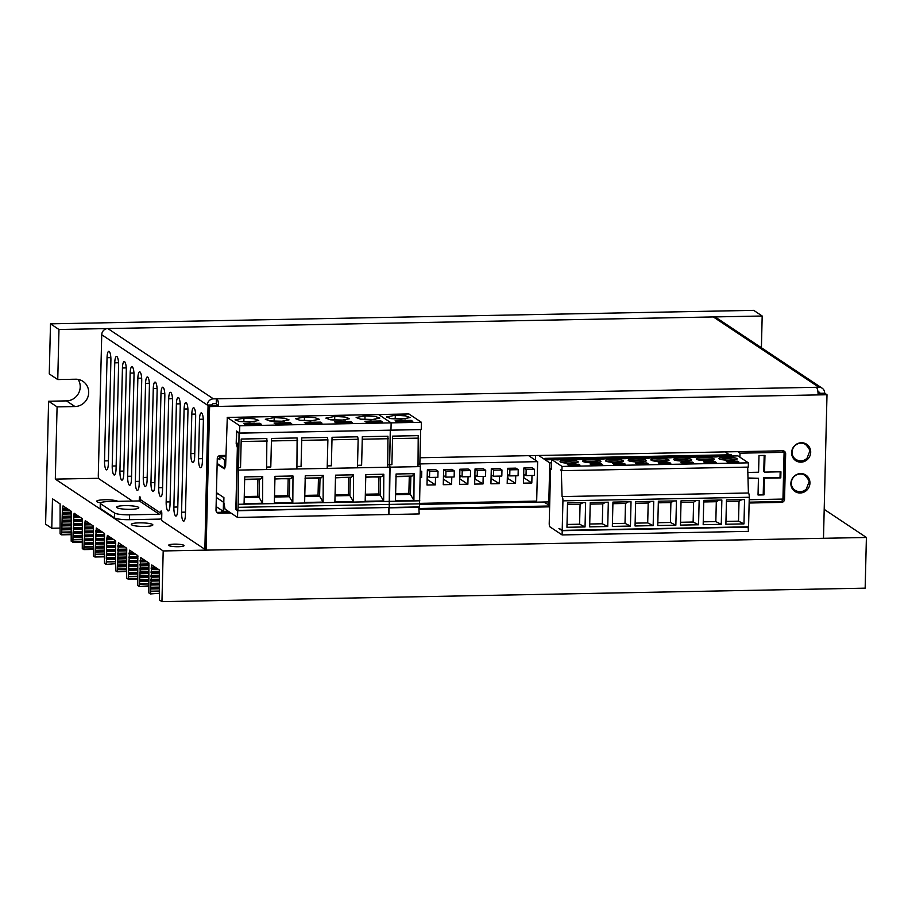 <?xml version="1.0" encoding="UTF-8"?>
<svg xmlns="http://www.w3.org/2000/svg" width="912" height="912" viewBox="0 0 912 912"><rect width="100%" height="100%" fill="white"/><g stroke="black" fill="none" stroke-linecap="round" stroke-linejoin="round"><path stroke-width="1.37" d="M104.242 546.904L95.315 547.075L96.296 528.014L104.492 533.463L104.47 563.365L106.009 564.391L115.391 563.707M115.345 554.291L106.408 554.462L106.316 558.019L106.305 558.725L115.243 558.554M106.305 558.725L106.579 559.432L115.322 559.261M106.396 554.781L115.334 554.61M108.676 536.245L107.274 536.267L106.807 538.297L106.499 550.837L115.436 550.666M106.499 550.837L106.772 551.543L115.516 551.372M106.59 546.881L115.528 546.71M106.693 542.936L115.63 542.765M106.18 563.878L106.579 559.432M106.408 554.462L106.772 551.543M106.784 538.992L112.643 538.878M137.53 569.065L128.603 569.248L129.584 550.175L137.78 555.625L137.758 585.527L139.319 586.564L148.679 585.869M178.262 546.71A7.695 1.277 1.4 0 0 184.03 545.615A7.695 1.277 1.4 0 0 176.369 544.145A7.695 1.277 1.4 0 0 168.652 545.239A7.695 1.277 1.4 0 0 178.262 546.71M98.667 478.287L55.313 479.119L163.191 550.951L161.948 601.646L159.52 600.028L159.304 569.954L151.802 564.961L151.483 567.515L155.519 567.446M824.197 509.363L866.4 537.476L163.191 550.951M144.78 526.441A10.773 1.79 1.4 0 0 152.851 524.913A10.773 1.79 1.4 0 0 142.124 522.861A10.773 1.79 1.4 0 0 131.305 524.389A10.773 1.79 1.4 0 0 144.78 526.441M117.796 501.338A10.773 1.79 1.4 0 0 105.997 499.753A10.773 1.79 1.4 0 0 96.638 501.292A10.773 1.79 1.4 0 0 100.628 502.786M64.285 506.684L62.882 506.707L62.426 508.736L61.651 534.842L71.182 534.66L61.628 534.831L60.089 533.805L60.112 503.903L52.486 498.818L51.767 528.265L45.6 524.161L48.61 401.234L66.485 400.892A13.851 13.213 123.7 0 0 78.489 393.437A13.851 13.213 123.7 0 0 78.136 379.415M93.149 539.516L84.212 539.687L83.847 549.617L93.377 549.434L83.813 549.605L82.274 548.579L82.308 518.677L74.111 513.228L73.815 515.793L77.851 515.713M82.057 532.129L73.12 532.3L72.892 541.717L71.182 541.192L71.204 511.29L63.042 505.852L62.882 506.707M95.315 547.075L94.939 557.004L104.47 556.822L94.916 556.993L93.377 555.967L93.4 526.076L85.226 520.627L84.907 523.18L88.943 523.1M126.437 561.678L117.5 561.849L117.135 571.79L126.665 571.596L117.101 571.778L115.562 570.752L115.596 540.85L107.422 535.412L107.274 536.267M128.603 569.248L128.227 579.177L137.758 578.995L128.204 579.166L126.654 578.14L126.688 548.237L118.514 542.8L118.195 545.353L122.231 545.273M139.319 586.564L148.85 586.382L148.873 563.012L140.71 557.574L140.391 560.128L144.427 560.048M50.491 323.84L58.972 329.494L57.752 379.563L49.271 373.92L50.491 323.84L753.711 310.354L762.181 316.008L761.406 347.734M48.61 401.234L57.08 406.877L55.313 479.119M73.12 532.3L73.484 529.37L82.228 529.211M73.815 515.793L73.484 529.37M84.212 539.687L84.577 536.769L93.32 536.598M84.907 523.18L84.577 536.769M117.5 561.849L117.865 558.931L126.608 558.76M118.195 545.353L117.865 558.931M148.622 576.464L139.696 576.635L139.468 586.051M139.696 576.635L140.06 573.716L148.804 573.545M140.391 560.128L140.06 573.716M139.354 586.553L148.85 586.37L148.85 592.914L150.389 593.94L159.395 593.267M159.418 583.851L150.788 584.022L150.56 593.438M150.788 584.022L151.153 581.104L159.418 580.944M151.483 567.515L151.153 581.104M866.4 537.476L865.157 588.16L161.948 601.646M59.918 528.105L51.767 528.265M762.181 316.008L58.972 329.494M57.08 406.877L74.955 406.535A13.851 13.213 123.7 0 0 88.031 396.572A13.851 13.213 123.7 0 0 82.969 381.353A13.851 13.213 123.7 0 0 75.628 379.221L57.752 379.563M150.605 591.523L159.395 591.352M150.685 588.274L159.406 588.115M150.708 587.579L159.406 587.408M150.788 584.33L159.418 584.17M150.879 580.385L159.418 580.226M150.902 579.69L159.418 579.53M150.982 576.441L159.429 576.281M150.993 575.746L159.429 575.586M151.073 572.497L159.44 572.337M151.084 571.801L159.44 571.642M151.164 568.552L157.024 568.438M151.187 567.857L155.998 567.754M139.513 584.136L148.462 583.965M139.593 580.887L148.531 580.716M139.604 580.192L148.565 580.021M139.684 576.943L148.622 576.772M139.787 572.998L148.724 572.827M139.798 572.303L148.759 572.132M139.878 569.054L148.816 568.883M139.901 568.358L148.85 568.187M139.981 565.109L148.918 564.938M139.992 564.403L148.952 564.232M140.072 561.165L145.92 561.051M140.095 560.458L144.905 560.367M128.421 576.749L137.37 576.578M128.501 573.5L137.438 573.329M128.512 572.804L137.473 572.633M128.592 569.555L137.53 569.384M128.683 565.611L137.621 565.44M128.706 564.904L137.666 564.733M128.786 561.667L137.723 561.496M128.797 560.96L137.758 560.789M128.877 557.722L137.815 557.551M128.9 557.015L137.849 556.844M128.98 553.778L134.828 553.664M128.991 553.071L133.813 552.98M117.317 569.362L126.278 569.191M117.397 566.113L126.335 565.942M117.42 565.406L126.369 565.235M117.5 562.168L126.437 561.997M117.591 558.224L126.529 558.053M117.614 557.517L126.563 557.346M117.694 554.279L126.631 554.108M117.705 553.573L126.665 553.402M117.785 550.335L126.722 550.164M117.808 549.628L126.757 549.457M117.887 546.379L123.736 546.277M117.899 545.684L122.71 545.593M106.225 561.963L115.186 561.792M106.316 558.019L115.277 557.848M106.51 550.13L115.471 549.959M106.613 546.185L115.562 546.014M106.704 542.241L115.664 542.07M106.807 538.297L111.617 538.205M95.133 554.576L104.082 554.405M95.213 551.338L104.15 551.167M95.224 550.631L104.185 550.46M95.304 547.382L104.242 547.211M95.407 543.438L104.344 543.267M95.418 542.743L104.378 542.572M95.498 539.494L104.435 539.323M95.521 538.798L104.47 538.627M95.589 535.549L104.527 535.378M95.612 534.854L104.572 534.683M95.692 531.605L101.54 531.491M95.703 530.909L100.525 530.818M72.937 539.801L81.898 539.63M73.017 536.552L81.955 536.381M73.04 535.857L81.989 535.686M73.12 532.608L82.057 532.437M73.211 528.664L82.148 528.493M73.222 527.968L82.183 527.797M73.302 524.719L82.24 524.548M73.325 524.012L82.285 523.841M73.405 520.775L82.342 520.604M73.416 520.068L82.376 519.897M73.496 516.83L79.355 516.716M73.519 516.124L78.329 516.032M84.029 547.189L92.99 547.018M84.109 543.94L93.047 543.769M84.132 543.244L93.081 543.073M84.212 539.995L93.149 539.824M84.303 536.051L93.241 535.88M84.326 535.355L93.275 535.184M84.406 532.106L93.343 531.935M84.417 531.411L93.377 531.24M84.497 528.162L93.434 527.991M84.52 527.467L93.469 527.284M84.599 524.218L90.448 524.104M84.611 523.511L89.422 523.42M61.845 532.414L70.794 532.243M61.925 529.165L70.862 528.994M61.936 528.47L70.897 528.299M62.016 525.221L70.954 525.05M62.039 524.514L70.988 524.343M62.119 521.276L71.056 521.105M62.13 520.57L71.09 520.399M62.21 517.332L71.147 517.161M62.233 516.625L71.182 516.454M62.312 513.388L71.25 513.217M62.324 512.681L71.284 512.51M62.404 509.443L68.252 509.329M62.426 508.736L67.237 508.645M667.778 460.959A9.086 1.505 1.4 0 0 652.091 460.583M690.475 460.526A9.086 1.505 1.4 0 0 674.789 460.138M735.893 459.659A9.086 1.505 1.4 0 0 720.206 459.272M713.184 460.093A9.086 1.505 1.4 0 0 697.498 459.705M645.069 461.392A9.086 1.505 1.4 0 0 629.383 461.016M622.36 461.837A9.086 1.505 1.4 0 0 606.674 461.449M599.663 462.27A9.086 1.505 1.4 0 0 583.976 461.882M576.954 462.703A9.086 1.505 1.4 0 0 561.268 462.316M748.296 467.104L561.94 470.672L562.043 466.431L748.399 462.851L748.296 467.104M560.846 469.942L561.94 470.672M658.316 502.82L670.901 502.58L670.411 522.473L657.837 522.713M673.751 500.939L670.901 502.58M681.025 502.387L693.599 502.147L693.12 522.029L680.534 522.28M696.46 500.506L693.599 502.147M726.431 501.52L739.016 501.281L738.526 521.162L725.952 521.402M741.866 499.639L739.016 501.281M635.618 503.264L648.193 503.014L647.702 522.907L635.128 523.146M651.043 501.372L648.193 503.014M612.91 503.698L625.484 503.458L625.005 523.34L612.419 523.579M628.345 501.817L625.484 503.458M590.201 504.131L602.786 503.891L602.296 523.773L589.722 524.012M605.636 502.25L602.786 503.891M567.503 504.564L580.078 504.325L579.587 524.206L567.013 524.457M582.928 502.683L580.078 504.325M703.733 501.953L716.308 501.714L715.829 521.596L703.243 521.835M719.158 500.072L716.308 501.714M562.043 466.431L551.566 459.454L557.791 459.922A17.978 2.987 1.4 0 1 574.993 459.637L580.112 459.534A17.978 2.987 1.4 0 1 597.691 459.203L602.821 459.101A17.978 2.987 1.4 0 1 620.399 458.759L625.529 458.668A17.978 2.987 1.4 0 1 643.108 458.326L648.227 458.234A17.978 2.987 1.4 0 1 665.817 457.892L670.936 457.79A17.978 2.987 1.4 0 1 688.514 457.459L693.644 457.357A17.978 2.987 1.4 0 1 711.223 457.026L716.353 456.923A17.978 2.987 1.4 0 1 733.419 456.547L732.541 456.502M651.157 460.184A9.086 1.505 -178.6 0 1 650.872 459.785A9.086 1.505 -178.6 0 1 659.992 458.508A9.086 1.505 -178.6 0 1 669.032 460.229A9.086 1.505 -178.6 0 1 661.075 461.529A9.086 1.505 -178.6 0 1 651.157 460.184M669.545 462.521L670.776 463.342L659.456 463.558L658.213 462.737L669.545 462.521L669.522 463.364M673.865 459.739A9.086 1.505 -178.6 0 1 673.58 459.352A9.086 1.505 -178.6 0 1 682.689 458.063A9.086 1.505 -178.6 0 1 691.729 459.796A9.086 1.505 -178.6 0 1 683.783 461.096A9.086 1.505 -178.6 0 1 673.865 459.739M692.242 462.088L693.485 462.908L682.153 463.125L680.922 462.304L692.242 462.088L692.231 462.931M736.85 458.531A9.086 1.505 -178.6 0 1 737.147 458.93A9.086 1.505 -178.6 0 1 728.027 460.207A9.086 1.505 -178.6 0 1 718.987 458.485A9.086 1.505 -178.6 0 1 726.944 457.186A9.086 1.505 -178.6 0 1 736.85 458.531M696.574 459.306A9.086 1.505 -178.6 0 1 696.278 458.918A9.086 1.505 -178.6 0 1 705.398 457.63A9.086 1.505 -178.6 0 1 714.438 459.363A9.086 1.505 -178.6 0 1 706.492 460.663A9.086 1.505 -178.6 0 1 696.574 459.306M714.951 461.643L716.182 462.464L704.862 462.68L703.631 461.86L714.951 461.643L714.928 462.498M646.836 462.954L648.067 463.775L636.747 463.991L635.516 463.171L646.836 462.954L646.813 463.798M628.459 460.617A9.086 1.505 -178.6 0 1 628.163 460.229A9.086 1.505 -178.6 0 1 637.283 458.941A9.086 1.505 -178.6 0 1 646.323 460.663A9.086 1.505 -178.6 0 1 638.377 461.974A9.086 1.505 -178.6 0 1 628.459 460.617M624.127 463.387L625.358 464.208L614.038 464.425L612.807 463.604L624.127 463.387L624.104 464.231M605.75 461.05A9.086 1.505 -178.6 0 1 605.465 460.663A9.086 1.505 -178.6 0 1 614.574 459.374A9.086 1.505 -178.6 0 1 623.614 461.107A9.086 1.505 -178.6 0 1 615.668 462.407A9.086 1.505 -178.6 0 1 605.75 461.05M601.43 463.82L602.661 464.641L591.329 464.858L590.098 464.037L601.43 463.82L601.407 464.675M583.042 461.483A9.086 1.505 -178.6 0 1 582.757 461.096A9.086 1.505 -178.6 0 1 591.865 459.808A9.086 1.505 -178.6 0 1 600.917 461.54A9.086 1.505 -178.6 0 1 592.96 462.84A9.086 1.505 -178.6 0 1 583.042 461.483M560.333 461.917A9.086 1.505 -178.6 0 1 560.048 461.529A9.086 1.505 -178.6 0 1 569.168 460.241A9.086 1.505 -178.6 0 1 578.208 461.974A9.086 1.505 -178.6 0 1 570.251 463.273A9.086 1.505 -178.6 0 1 560.333 461.917M578.721 464.265L579.952 465.086L568.632 465.302L567.401 464.482L578.721 464.265L578.698 465.109M737.66 461.21L738.891 462.031L727.571 462.247L726.34 461.426L737.66 461.21L737.637 462.053M551.566 459.454L551.327 469.156L550.563 468.643L551.35 468.631M670.411 522.473L675.849 525.198L676.453 500.893L658.361 501.235L657.769 525.54L675.849 525.198M693.12 522.029L698.558 524.765L699.151 500.449L681.059 500.802L680.466 525.107L698.558 524.765M738.526 521.162L743.975 523.887L744.568 499.582L726.476 499.924L725.884 524.24L743.975 523.887M647.702 522.907L653.152 525.631L653.744 501.326L635.653 501.668L635.06 525.985L653.152 525.631M625.005 523.34L630.443 526.064L631.036 501.76L612.944 502.102L612.351 526.418L630.443 526.064M602.296 523.773L607.734 526.509L608.327 502.193L590.246 502.546L589.654 526.851L607.734 526.509M579.587 524.206L585.037 526.942L585.629 502.626L567.538 502.979L566.945 527.284L585.037 526.942M715.829 521.596L721.267 524.332L721.859 500.015L703.768 500.369L703.175 524.674L721.267 524.332M560.401 469.954L561.769 470.558M749.276 497.268A3.694 0.923 -91.1 0 0 748.41 492.993L562.066 496.573A3.694 0.923 88.9 0 1 562.932 500.848L749.276 497.268L748.558 526.805L562.202 530.385L562.932 500.848M559.409 528.527L562.202 530.385M748.399 462.851L737.922 455.875L732.553 455.977M550.563 468.643L549.229 523.283A3.078 0.775 -91.1 0 0 549.925 526.828L562.1 534.934L748.444 531.365L748.114 526.817M748.41 492.993L747.68 467.115M562.066 496.573L561.325 470.569M562.1 534.934L562.202 530.681L558.965 528.527M562.202 530.681L748.547 527.113M216.44 492.651L223.919 497.633L223.805 502.432L225.047 509.124L237.53 517.435L388.9 514.528L389.071 507.859L388.9 514.528L419.178 513.946L418.825 506.935M237.53 517.435L237.701 510.754L388.546 507.505L388.9 514.528L389.071 507.859L419.338 507.277M378.503 414.561L227.213 417.434L239.776 425.779L239.594 433.063L236.516 431.011L236.197 443.756L237.359 447.61L235.843 509.523L237.701 510.754M239.594 433.063L390.963 430.156L391.145 422.872L378.583 414.538L227.293 417.468L225.652 465.416L224.637 468.437L217.147 463.456M235.843 509.523L236.527 509.512M236.197 443.756L237.77 443.722M380.965 420.956L382.516 421.982L366.419 422.29L364.88 421.264L380.965 420.956L380.942 422.017M350.698 421.538L352.237 422.564L336.14 422.872L334.601 421.846L350.698 421.538L350.664 422.598M320.42 422.119L321.959 423.145L305.873 423.453L304.334 422.427L320.42 422.119L320.397 423.179M290.153 422.701L291.692 423.727L275.595 424.034L274.056 423.008L290.153 422.701L290.119 423.761M259.874 423.282L261.413 424.308L245.328 424.616L243.778 423.59L259.874 423.282L259.852 424.342M370.956 419.805L379.837 418.118L375.265 416.442L365.028 415.849L356.147 417.536L360.719 419.212L370.956 419.805M340.689 420.386L349.57 418.699L344.987 417.023L334.75 416.431L325.869 418.118L330.44 419.794L340.689 420.386M280.132 421.549L289.024 419.862L284.441 418.186L274.204 417.593L265.324 419.281L269.895 420.945L280.132 421.549M310.411 420.968L319.291 419.281L314.72 417.605L304.483 417.012L295.591 418.699L300.173 420.375L310.411 420.968M249.865 422.131L258.746 420.443L254.174 418.768L243.926 418.175L235.045 419.862L239.628 421.526L249.865 422.131M408.77 413.98L378.662 414.561L391.145 422.872L239.776 425.779M421.412 422.29L391.145 422.872L390.963 430.156L421.241 429.575L421.412 422.29L408.929 413.98M375.493 419.531L360.422 419.167M345.215 420.113L330.144 419.737M284.669 421.276L269.599 420.899M314.948 420.694L299.866 420.318M254.391 421.857L239.32 421.481M237.359 431.57L236.687 431.593L236.413 442.662L237.77 443.574L236.162 509.272L237.85 510.401L419.497 506.912L420.329 466.602L419.851 464.117L418.072 464.151M420.569 429.586L239.047 433.154L236.687 431.593M237.85 510.401L238.089 507.323L389.458 504.416L389.219 507.494L389.458 504.416L419.737 503.834M239.047 433.154L238.089 507.323M238.693 470.09L266.635 469.555L266.851 438.535L241.224 439.037L240.529 467.56L238.203 467.605M266.635 469.555L296.913 468.973L297.118 437.954L271.502 438.455L270.796 466.978L266.703 467.058M296.913 468.973L327.191 468.392L327.887 439.858L327.397 437.384L301.769 437.874L301.074 466.397L296.97 466.477M327.191 468.392L357.458 467.81L358.154 439.276L357.675 436.802L332.048 437.293L331.352 465.815L327.248 465.895M357.458 467.81L387.737 467.229L387.942 436.221L362.315 436.711L361.619 465.234L357.527 465.314M420.329 466.602L418.004 466.648L418.22 435.64L392.593 436.13L391.898 464.653L389.572 464.698L390.416 430.259L389.572 464.698L387.794 464.732M419.816 500.802L389.538 501.383L389.458 504.416L390.062 467.183L389.219 507.494L389.572 464.698L389.538 501.383L238.169 504.29M365.176 501.292L383.644 500.939L383.815 474.24L365.815 474.582L365.176 501.292M334.898 501.874L353.366 501.509L353.548 474.821L335.548 475.163L334.898 501.874M274.352 503.025L292.82 502.672L292.991 475.984L274.991 476.326L274.352 503.025M304.631 502.444L323.099 502.09L323.27 475.403L305.269 475.745L304.631 502.444M244.085 503.606L262.542 503.253L262.724 476.566L244.724 476.908L244.085 503.606M387.737 467.229L390.062 467.183L389.572 464.698L390.062 467.183L418.004 466.648M240.529 467.56L241.224 439.037M267.341 441.02L241.714 441.511M270.796 466.978L271.502 438.455M297.608 440.439L271.981 440.929M301.074 466.397L301.769 437.874M327.887 439.858L302.26 440.359M331.352 465.815L332.048 437.293M358.154 439.276L332.538 439.778M361.619 465.234L362.315 436.711M388.432 438.706L362.805 439.196M365.758 476.965L381.797 476.657L383.815 474.24M383.644 500.939L380.133 494.988L380.578 476.68M365.324 495.273L380.133 494.988L378.594 493.962L379.004 476.873M335.491 477.546L351.53 477.238L353.548 474.821M353.366 501.509L349.855 495.569L350.299 477.261M335.046 495.854L349.855 495.569L348.316 494.543L348.737 477.455M274.934 478.709L290.974 478.401L292.991 475.984M292.82 502.672L289.309 496.732L289.754 478.424M274.501 497.017L289.309 496.732L287.77 495.706L288.181 478.606M305.212 478.127L321.252 477.82L323.27 475.403M323.099 502.09L319.588 496.151L320.032 477.842M304.779 496.436L319.588 496.151L318.037 495.125L318.459 478.036M244.667 479.29L260.707 478.982L262.724 476.566M262.542 503.253L259.031 497.314L259.487 479.005M244.222 497.599L259.031 497.314L257.492 496.288L257.914 479.188M365.347 494.213L378.594 493.962M335.069 494.794L348.316 494.543M274.523 495.957L287.77 495.706M304.802 495.376L318.037 495.125M244.256 496.538L257.492 496.288M379.187 476.714L365.621 477.25M378.161 477.01L366.67 476.953M348.908 477.295L335.354 477.831M347.882 477.592L336.403 477.535M288.363 478.458L274.797 478.994M287.337 478.754L275.846 478.697M318.641 477.877L305.075 478.412M317.615 478.173L306.124 478.116M258.096 479.028L244.53 479.575M244.655 479.552L245.579 479.279M366.67 477.079L379.187 476.839M336.391 477.66L348.908 477.421M275.846 478.823L288.363 478.583M306.124 478.241L318.63 478.002M245.567 479.404L258.085 479.165M391.145 422.872L390.963 430.156L391.145 422.872M395.295 415.268L386.414 416.955L390.997 418.631L401.234 419.224L410.115 417.536L405.544 415.872L395.295 415.268L395.227 418.312L390.689 418.585M411.244 420.375L395.147 420.683L396.697 421.709L412.783 421.401L411.244 420.375L411.221 421.435M405.76 418.95L395.227 418.312M420.683 429.677L419.851 464.117M391.898 464.653L392.593 436.13M418.711 438.125L393.083 438.615M414.094 473.659L396.093 474.001L395.455 500.711L413.911 500.357L414.094 473.659L412.076 476.075L396.036 476.383M413.911 500.357L410.4 494.407L410.856 476.098M395.591 494.692L410.4 494.407L408.861 493.381L409.283 476.292M395.626 493.631L408.861 493.381M409.465 476.132L396.025 476.668M396.025 476.657L396.948 476.372M396.937 476.497L409.454 476.258M390.29 430.168L389.572 464.698L390.29 430.168M204.869 549.104L208.061 405.555L207.298 405.042A6.156 5.871 123.7 0 1 213.397 398.852L818.873 387.247A6.156 5.871 -56.3 0 1 824.687 393.197L825.463 393.71L820.686 394.018M820.697 393.802L819.922 393.289L824.687 393.197M187.952 411.586A7.695 1.927 -91.1 0 0 185.877 402.614A7.695 1.927 -91.1 0 0 184.099 409.021L181.568 512.213A7.695 1.927 -91.1 0 0 183.643 521.185A7.695 1.927 -91.1 0 0 185.421 514.778L187.952 411.586M180.245 406.456A7.695 1.927 -91.1 0 0 178.171 397.472A7.695 1.927 -91.1 0 0 176.392 403.891L173.873 507.083A7.695 1.927 -91.1 0 0 175.936 516.055A7.695 1.927 -91.1 0 0 177.726 509.648L180.245 406.456M172.539 401.326A7.695 1.927 -91.1 0 0 170.464 392.342A7.695 1.927 -91.1 0 0 168.686 398.761L166.166 501.953A7.695 1.927 -91.1 0 0 168.241 510.925A7.695 1.927 -91.1 0 0 170.02 504.518L172.539 401.326M198.542 458.736A7.695 1.927 -91.1 0 0 200.617 467.719A7.695 1.927 -91.1 0 0 202.396 461.301L203.353 421.846A7.695 1.927 -91.1 0 0 201.29 412.874A7.695 1.927 -91.1 0 0 199.5 419.281L198.542 458.736L202.464 458.668M141.713 380.794A7.695 1.927 -91.1 0 0 139.639 371.822A7.695 1.927 -91.1 0 0 137.86 378.229L135.341 481.422A7.695 1.927 -91.1 0 0 137.416 490.405A7.695 1.927 -91.1 0 0 139.194 483.987L141.713 380.794M134.007 375.664A7.695 1.927 -91.1 0 0 131.932 366.692A7.695 1.927 -91.1 0 0 130.154 373.099L127.634 476.292A7.695 1.927 -91.1 0 0 129.709 485.264A7.695 1.927 -91.1 0 0 131.488 478.857L134.007 375.664M126.301 370.534A7.695 1.927 -91.1 0 0 124.237 361.551A7.695 1.927 -91.1 0 0 122.447 367.969L119.928 471.162A7.695 1.927 -91.1 0 0 122.003 480.134A7.695 1.927 -91.1 0 0 123.781 473.727L126.301 370.534M118.606 365.404A7.695 1.927 -91.1 0 0 116.531 356.421A7.695 1.927 -91.1 0 0 114.752 362.839L112.222 466.032A7.695 1.927 -91.1 0 0 114.296 475.004A7.695 1.927 -91.1 0 0 116.075 468.597L118.606 365.404M190.836 453.606A7.695 1.927 -91.1 0 0 192.911 462.589A7.695 1.927 -91.1 0 0 194.689 456.171L195.658 416.716A7.695 1.927 -91.1 0 0 193.583 407.744A7.695 1.927 -91.1 0 0 191.805 414.151L190.836 453.606L194.758 453.538M110.899 360.274A7.695 1.927 -91.1 0 0 108.824 351.291A7.695 1.927 -91.1 0 0 107.046 357.709L104.515 460.902A7.695 1.927 -91.1 0 0 106.59 469.874A7.695 1.927 -91.1 0 0 108.368 463.467L110.899 360.274M164.833 396.196A7.695 1.927 -91.1 0 0 162.758 387.212A7.695 1.927 -91.1 0 0 160.979 393.631L158.677 487.715A7.695 1.927 -91.1 0 0 160.751 496.687A7.695 1.927 -91.1 0 0 162.53 490.28L164.833 396.196M157.126 391.066A7.695 1.927 -91.1 0 0 155.051 382.082A7.695 1.927 -91.1 0 0 153.273 388.489L150.97 482.585A7.695 1.927 -91.1 0 0 153.045 491.557A7.695 1.927 -91.1 0 0 154.823 485.15L157.126 391.066M149.42 385.924A7.695 1.927 -91.1 0 0 147.345 376.952A7.695 1.927 -91.1 0 0 145.567 383.359L143.264 477.443A7.695 1.927 -91.1 0 0 145.339 486.427A7.695 1.927 -91.1 0 0 147.117 480.02L149.42 385.924M132.4 501.053L98.998 478.811A3.078 0.775 -91.1 0 1 98.302 475.255L101.734 334.738A6.156 5.871 -56.3 0 1 107.844 328.548L713.321 316.943A6.156 5.871 -56.3 0 1 716.581 317.889L822.145 388.181M204.55 549.104L161.641 520.524L161.8 513.844A2.462 0.616 -91.1 0 0 161.139 510.971A2.462 0.616 -91.1 0 0 160.569 513.023L140.528 499.685A2.462 0.616 -91.1 0 0 139.867 496.812A2.462 0.616 -91.1 0 0 139.297 498.864L139.251 500.927M212.827 405.669L212.063 404.951A1.231 1.174 123.7 0 1 213.283 403.708L216.258 403.651L218.538 406.41A6.156 1.539 -91.1 0 0 217.147 399.308M817.973 392.114L818.759 392.103A1.231 1.174 -56.3 0 1 819.922 393.289L818.155 392.114M212.827 405.464L208.061 405.555M816.673 387.817A6.156 1.539 88.9 0 1 818.064 394.907L209.6 406.581L206.101 550.13L823.49 538.297L827.002 394.736L818.064 394.907M749.162 502.17L780.25 501.566A3.078 2.941 123.7 0 0 783.305 498.476L784.537 499.297L785.654 453.777A3.078 2.941 -56.3 0 0 782.747 450.802L419.999 457.756M784.537 499.297A3.078 2.941 -56.3 0 1 781.481 502.387L780.25 501.566M216.714 512.213A3.078 2.941 123.7 0 0 217.683 512.362L218.914 513.182L230.804 512.954M419.292 509.341L549.628 506.844M749.14 503.014L781.481 502.387M218.914 513.182A3.078 2.941 -56.3 0 1 216.007 510.207L217.273 458.611A3.078 2.941 -56.3 0 1 220.316 455.521L225.891 455.407M810.7 452.261A9.85 9.394 123.7 0 0 793.349 447.233A9.85 9.394 123.7 0 0 805.467 460.913A9.85 9.394 123.7 0 0 810.7 452.261M809.947 483.098A9.85 9.394 123.7 0 0 792.596 478.07A9.85 9.394 123.7 0 0 804.715 491.75A9.85 9.394 123.7 0 0 809.947 483.098M809.366 449.787A9.85 9.394 123.7 0 0 805.991 443.859M795.104 460.207A9.85 9.394 123.7 0 0 803.654 460.4M808.613 480.624A9.85 9.394 123.7 0 0 805.239 474.696M794.352 491.044A9.85 9.394 123.7 0 0 802.902 491.226M217.683 512.362L229.573 512.134M419.315 508.497L549.651 505.989M783.305 498.476L784.411 452.956A3.078 2.941 123.7 0 0 783.704 450.938M827.002 394.736L825.77 393.916L818.064 394.064M217.307 405.589L208.369 405.76L204.858 549.309L206.101 550.13M208.369 405.76L209.6 406.581M216.258 403.651L216.383 398.795M101.734 334.738L207.298 405.042L212.063 404.951M140.528 499.685A1.231 1.174 -56.3 0 1 139.308 500.927L159.349 514.265A1.231 1.174 123.7 0 0 160.569 513.023L161.789 513M159.349 514.265L129.55 514.835A12.312 2.041 -178.6 0 1 114.547 513.011L100.673 503.777A12.312 2.041 -178.6 0 1 100.286 503.242L100.172 508.098A12.312 2.041 -178.6 0 0 100.559 508.634L114.433 517.868A12.312 2.041 -178.6 0 0 129.424 519.692L159.224 519.122A6.156 5.871 123.7 0 0 161.686 518.54M100.286 503.242A12.312 2.041 -178.6 0 1 109.52 501.497L139.308 500.927M116.975 507.688A11.081 1.835 1.4 0 0 129.071 509.341A11.081 1.835 1.4 0 0 138.784 507.756A11.081 1.835 1.4 0 0 127.748 505.636A11.081 1.835 1.4 0 0 116.622 507.209A11.081 1.835 1.4 0 0 116.975 507.688M221.639 510.241L221.593 512.282M548.807 501.919L419.691 504.393M749.219 499.708L782.952 499.069L784.092 452.329L739.997 453.173L739.894 457.197M747.829 472.439L758.59 472.234L759.001 455.544L764.963 455.43L764.552 472.12L780.934 471.8L780.786 477.877L764.404 478.184L763.994 494.874L758.032 494.999L758.442 478.298L748 478.504M747.988 477.979L758.442 478.298M758.043 494.464L763.994 494.874M763.219 494.361L763.629 477.671L764.404 478.184M763.629 477.671L780.786 477.877M780.022 477.364L780.159 471.823M764.176 455.441L763.777 471.607L764.552 472.12M739.997 453.173L737.728 451.657M784.092 452.329L781.823 450.813M726.875 451.873L726.841 453.127M462.065 476.828L470.41 476.668L470.558 470.592L462.213 470.752L462.065 476.828L459.751 475.289L459.899 469.213L462.213 470.752M470.558 470.592L468.244 469.053L459.899 469.213M459.659 479.108L460.252 475.619M460.172 479.096L467.879 484.226L459.534 484.386L459.751 475.289M468.061 476.714L467.879 484.226M445.797 477.136L454.142 476.976L454.29 470.911L445.945 471.071L445.797 477.136L443.483 475.597L443.631 469.532L445.945 471.071M454.29 470.911L451.976 469.372L443.631 469.532M443.392 479.427L443.984 475.927M443.905 479.416L451.611 484.546L443.266 484.705L443.483 475.597M451.793 477.022L451.611 484.546M429.529 477.455L437.874 477.295L438.022 471.219L429.677 471.379L429.529 477.455L427.215 475.916L427.363 469.84L429.677 471.379M438.022 471.219L435.708 469.68L427.363 469.84M427.124 479.735L427.717 476.246M427.637 479.723L435.343 484.853L426.998 485.013L427.215 475.916M435.526 477.341L435.343 484.853M526.156 469.532L526.007 475.597L534.352 475.437L534.5 469.372L526.156 469.532L523.841 467.993L532.186 467.833L534.5 469.372M526.007 475.597L523.693 474.058L523.841 467.993M523.602 477.888L524.195 474.388M524.104 477.877L531.81 483.007L523.465 483.166L523.693 474.058M531.992 475.483L531.81 483.007M507.334 478.196L515.542 483.314L507.197 483.474L507.574 468.301L515.918 468.141L518.233 469.68L509.888 469.84L509.74 475.916L518.084 475.756L518.233 469.68M509.74 475.916L507.425 474.377M509.888 469.84L507.574 468.301M507.836 478.184L507.927 474.707M515.725 475.802L515.542 483.314M491.066 478.504L499.274 483.634L490.93 483.793L491.306 468.62L499.651 468.449L501.965 469.999L493.62 470.159L493.472 476.224L501.817 476.064L501.965 469.999M493.472 476.224L491.158 474.685M493.62 470.159L491.306 468.62M491.568 478.504L491.659 475.015M499.457 476.11L499.274 483.634M420.17 477.626L421.606 477.603L421.754 471.527L420.261 471.561M421.754 471.527L420.272 470.546M474.799 478.823L483.007 483.941L474.662 484.101L475.038 468.928L483.383 468.768L485.697 470.307L477.352 470.467L477.204 476.531L485.549 476.372L485.697 470.307M477.204 476.531L474.89 474.992M477.352 470.467L475.038 468.928M475.3 478.811L475.391 475.334M483.189 476.417L483.007 483.941M419.851 463.923L537.647 461.654L528.652 455.669M537.647 461.654L536.678 501.11L419.748 503.356M549.662 505.339L543.7 502.022M551.566 459.671L545.137 459.796L549.765 462.874L548.728 505.362M551.486 462.84L549.765 462.874M725.952 456.331L731.846 456.456M723.113 456.376L703.255 456.764M700.416 456.821L680.546 457.197M677.707 457.254L657.837 457.63M654.998 457.687L635.128 458.063M632.301 458.12L612.431 458.508M609.592 458.554L589.722 458.941M586.883 458.998L567.013 459.374M564.175 459.431L557.255 459.557M731.492 456.217L731.515 455.008L545.171 458.576L545.137 459.796M538.661 455.476L544.521 459.386L545.171 458.576M725.006 451.907L729.383 454.814M535.424 460.184L535.515 456.467A3.078 0.775 88.9 0 1 535.572 455.533M216.098 506.548L223.269 511.336L228.228 511.233M225.868 456.547L219.917 456.661L219.838 459.694L217.341 458.029M216.315 497.45L223.497 502.227L223.269 511.336M219.917 456.661L224.534 459.739L224.318 468.836L217.136 464.06M216.406 493.916L218.276 493.882M225.788 459.716L224.534 459.739M795.013 490.234A8.926 8.516 -56.3 0 1 796.062 475.129A8.926 8.516 -56.3 0 1 804.908 475.369C808.42 479.199 809.742 481.559 808.876 482.425L806.231 489.151C802.742 492.161 799.003 492.514 795.013 490.234L792.927 488.843A8.926 8.516 -56.3 0 1 791.901 488.034M802.355 473.693A8.926 8.516 -56.3 0 1 802.834 473.989L804.908 475.369M795.766 459.397A8.926 8.516 -56.3 0 1 796.814 444.292A8.926 8.516 -56.3 0 1 805.661 444.532C809.172 448.362 810.494 450.722 809.628 451.588L806.983 458.326C803.495 461.324 799.756 461.677 795.766 459.397L793.679 458.006A8.926 8.516 -56.3 0 1 792.653 457.197M803.107 442.856A8.926 8.516 -56.3 0 1 803.586 443.152L805.661 444.532M106.67 555.488L115.414 555.317M106.864 547.599L115.607 547.428M106.966 543.655L115.71 543.484M106.522 561.632L115.254 561.473M106.624 557.688L115.345 557.517M106.715 553.744L115.448 553.573M107.057 539.71L113.681 539.585M106.807 549.799L115.539 549.628M106.909 545.855L115.642 545.684M107 541.91L115.721 541.739M107.103 537.966L111.139 537.886M66.485 400.892L74.955 406.535M150.902 591.193L159.395 591.033M150.959 588.992L159.406 588.833M151.004 587.248L159.406 587.089M151.05 585.048L159.406 584.888M150.89 583.532L159.418 583.361M151.096 583.304L159.418 583.144M151.198 579.359L159.429 579.2M151.244 577.159L159.429 577M151.289 575.415L159.429 575.255M151.346 573.215L159.44 573.055M151.392 571.459L159.44 571.311M151.438 569.259L158.072 569.134M153.056 565.793L151.654 565.828M139.81 583.805L148.542 583.634M139.867 581.605L148.61 581.434M139.901 579.861L148.633 579.69M139.958 577.661L148.702 577.49M139.798 576.145L148.679 575.974M140.003 575.917L148.736 575.746M140.095 571.961L148.827 571.801M140.152 569.761L148.895 569.601M140.197 568.016L148.918 567.857M140.243 565.816L148.998 565.657M140.288 564.072L149.009 563.912M140.345 561.872L146.969 561.746M141.964 558.406L140.562 558.44M128.364 578.664L137.575 578.482M128.717 576.418L137.438 576.247M128.763 574.218L137.507 574.047M128.809 572.462L137.541 572.303M128.866 570.262L137.609 570.103M128.706 568.746L137.587 568.586M128.911 568.518L137.632 568.358M128.957 566.318L137.701 566.158M129.002 564.574L137.735 564.414M129.059 562.373L137.803 562.214M129.094 560.629L137.826 560.458M129.151 558.429L137.894 558.258M129.196 556.685L137.906 556.514M129.253 554.485L135.877 554.359M129.287 552.74L133.334 552.661M130.861 551.019L129.458 551.042M117.272 571.277L126.483 571.094M117.614 569.02L126.346 568.86M117.671 566.819L126.415 566.66M117.716 565.075L126.437 564.916M117.773 562.875L126.517 562.715M117.602 561.359L126.483 561.188M117.808 561.131L126.54 560.971M117.91 557.186L126.631 557.015M117.956 554.986L126.7 554.815M118.001 553.242L126.734 553.071M118.058 551.042L126.802 550.871M118.104 549.298L126.814 549.127M118.15 547.097L124.784 546.972M119.768 543.632L118.366 543.655M106.51 553.972L115.391 553.801M95.087 556.491L104.287 556.32M95.429 554.245L104.15 554.074M95.475 552.045L104.219 551.874M95.521 550.301L104.253 550.13M95.578 548.101L104.321 547.93M95.418 546.584L104.299 546.413M95.623 546.356L104.344 546.185M95.669 544.156L104.413 543.985M95.714 542.412L104.447 542.241M95.771 540.212L104.515 540.041M95.817 538.468L104.538 538.297M95.863 536.267L104.606 536.096M95.908 534.523L104.618 534.352M95.965 532.323L102.589 532.186M96.011 530.567L100.046 530.499M97.573 528.857L96.17 528.88M82.285 542.036L72.778 542.218M72.892 541.717L82.103 541.534M73.234 539.471L81.966 539.3M73.291 537.271L82.034 537.1M73.336 535.526L82.057 535.355M73.382 533.326L82.126 533.155M73.222 531.81L82.103 531.639M73.427 531.571L82.16 531.411M73.53 527.626L82.251 527.467M73.576 525.426L82.319 525.266M73.621 523.682L82.354 523.522M73.678 521.482L82.422 521.322M73.712 519.737L82.433 519.578M73.769 517.537L80.393 517.412M75.388 514.072L73.986 514.106M83.984 549.104L93.195 548.921M84.326 546.858L93.058 546.687M84.383 544.658L93.127 544.487M84.428 542.914L93.161 542.743M84.485 540.713L93.229 540.542M84.314 539.197L93.195 539.026M84.52 538.969L93.252 538.798M84.622 535.025L93.355 534.854M84.679 532.825L93.423 532.654M84.713 531.069L93.446 530.909M84.77 528.869L93.514 528.709M84.816 527.125L93.526 526.965M84.862 524.924L91.496 524.799M86.48 521.459L85.078 521.493M61.799 534.329L70.999 534.147M62.141 532.072L70.874 531.913M62.198 529.872L70.942 529.712M62.233 528.128L70.965 527.968M62.29 525.928L71.033 525.768M62.335 524.183L71.056 524.024M62.381 521.983L71.136 521.824M62.426 520.239L71.159 520.079M62.483 518.039L71.227 517.868M62.529 516.295L71.25 516.124M62.575 514.094L71.318 513.923M62.62 512.35L71.341 512.179M62.677 510.15L69.301 510.025M62.723 508.406L66.758 508.326M236.664 444.064L237.758 444.041M365.028 415.849L364.948 418.893M334.75 416.431L334.681 419.463M274.204 417.593L274.124 420.626M304.483 417.012L304.403 420.044M243.926 418.175L243.857 421.207M244.655 479.575L257.07 479.336M213.397 398.852L107.844 328.548M818.873 387.247L713.321 316.943M785.654 453.777L784.411 452.956M139.297 498.864L140.516 498.841M129.424 519.692L129.55 514.835M114.433 517.868L114.547 513.011M100.559 508.634L100.673 503.777M149.374 383.291L145.567 383.359M147.185 477.375L143.264 477.443M157.081 388.421L153.273 388.489M154.892 482.505L150.97 482.585M164.787 393.551L160.979 393.631M162.598 487.635L158.677 487.715M110.842 357.629L107.046 357.709M108.437 460.822L104.515 460.902M195.601 414.082L191.805 414.151M118.549 362.759L114.752 362.839M116.143 465.952L112.222 466.032M126.255 367.901L122.447 367.969M123.85 471.082L119.928 471.162M133.961 373.031L130.154 373.099M131.556 476.212L127.634 476.292M141.668 378.161L137.86 378.229M139.262 481.342L135.341 481.422M203.308 419.212L199.5 419.281M172.482 398.681L168.686 398.761M170.077 501.874L166.166 501.953M180.188 403.811L176.392 403.891M177.783 507.004L173.873 507.083M187.895 408.952L184.099 409.021M185.489 512.134L181.568 512.213M544.863 458.371L731.207 454.803M72.755 542.23L82.285 542.047M408.85 413.957L378.583 414.538M408.416 476.429L395.899 476.668M731.162 454.78L544.806 458.36"/></g></svg>
